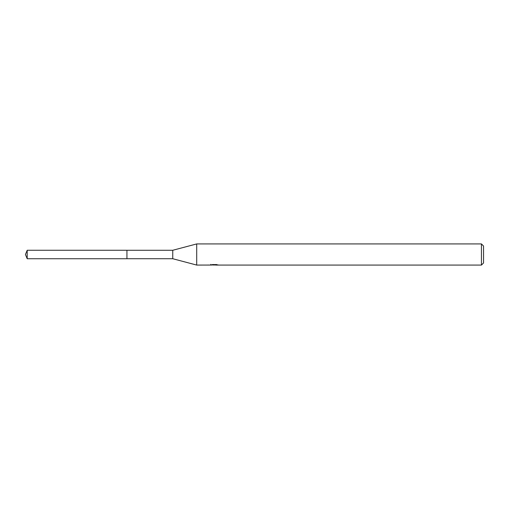 <?xml version="1.0" encoding="UTF-8"?>
<svg xmlns="http://www.w3.org/2000/svg" width="509" height="509" viewBox="0 0 509 509"><rect width="100%" height="100%" fill="white"/><g stroke="black" fill="none" stroke-linecap="round" stroke-linejoin="round"><path stroke-width="0.76" d="M210.809 265.049L196.709 265.074L172.748 258.725L126.938 258.725L126.938 250.275L172.748 250.275L196.709 243.926L481.438 243.926L483.55 246.044L483.55 262.956L481.438 265.074L215.447 265.074L215.409 264.591M172.748 258.725L172.748 250.275M196.709 265.074L196.709 243.926M215.409 264.903L213.099 264.966M214.308 265.068L213.831 265.074M481.438 265.074L481.438 243.926M210.802 264.343L210.802 265.049L214.753 264.871L211.369 264.871M211.025 264.979L213.086 264.489M212.469 264.591L216.643 264.591M216.026 264.489L218.087 264.979M218.291 264.954C214.766 264.979 214.766 265.011 218.291 265.036M27.2 258.731L27.2 250.269L126.938 250.269L126.938 258.731L27.2 258.731L25.45 254.5L27.2 250.269"/></g></svg>
